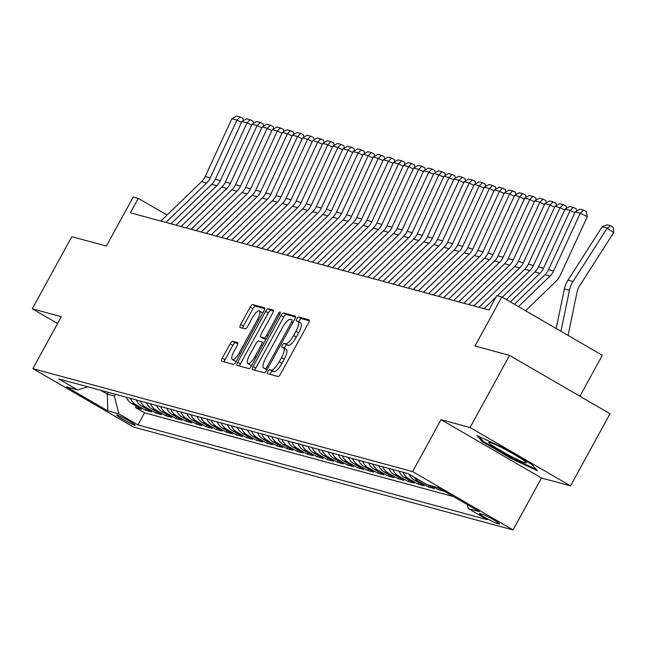 <?xml version="1.0" encoding="UTF-8"?>
<svg xmlns="http://www.w3.org/2000/svg" width="646" height="646" viewBox="0 0 646 646"><rect width="100%" height="100%" fill="white"/><g stroke="black" fill="none" stroke-linecap="round" stroke-linejoin="round"><path stroke-width="0.97" d="M267.928 371.474A2.269 0.694 -59.9 0 0 267.484 373.63A2.269 0.694 -59.9 0 0 267.541 373.646L278.071 376.505A3.238 0.993 -59.9 0 0 280.614 373.945L308.522 322.96A3.238 0.993 -59.9 0 0 309.159 319.891A3.238 0.993 -59.9 0 0 309.087 319.859L298.549 317A2.269 0.694 -59.9 0 0 296.772 318.793A2.269 0.694 -59.9 0 0 296.328 320.949A2.269 0.694 -59.9 0 0 296.385 320.965L297.741 321.337A10.368 3.19 -59.9 0 1 297.984 321.442A10.368 3.19 -59.9 0 1 295.957 331.261L293.631 335.508A10.368 3.19 -59.9 0 1 285.492 343.712L284.135 343.341A2.269 0.694 -59.9 0 0 282.35 345.134A2.269 0.694 -59.9 0 0 281.906 347.29A2.269 0.694 -59.9 0 0 281.963 347.306L283.319 347.677A10.368 3.19 -59.9 0 1 283.57 347.782A10.368 3.19 -59.9 0 1 281.535 357.601L279.209 361.849A10.368 3.19 -59.9 0 1 271.07 370.053L269.713 369.682A2.269 0.694 -59.9 0 0 267.928 371.474M286.041 349.252A10.368 3.19 -59.9 0 1 286.283 349.357A10.368 3.19 -59.9 0 1 284.248 359.176L281.922 363.423A10.368 3.19 -59.9 0 1 273.791 371.628L272.426 371.264A2.269 0.694 -59.9 0 0 270.642 373.057A2.269 0.694 -59.9 0 0 270.117 374.349M309.345 320.771L301.27 318.575A2.269 0.694 -59.9 0 0 299.486 320.376A2.269 0.694 -59.9 0 0 298.904 321.966M300.463 322.911A10.368 3.19 -59.9 0 1 300.705 323.016A10.368 3.19 -59.9 0 1 298.67 332.835L296.344 337.083A10.368 3.19 -59.9 0 1 288.213 345.287L286.848 344.924A2.269 0.694 -59.9 0 0 285.064 346.716A2.269 0.694 -59.9 0 0 284.482 348.307M134.651 425.221A10.562 0.824 -151.3 0 0 135.224 425.246A10.562 0.824 -151.3 0 0 127.803 420.255A10.562 0.824 -151.3 0 0 117.273 415.128A10.562 0.824 -151.3 0 0 116.7 415.103A10.562 0.824 -151.3 0 0 124.129 420.102A10.562 0.824 -151.3 0 0 134.651 425.221M232.649 341.258A3.238 0.993 -59.9 0 0 230.105 343.817L222.281 358.126A3.238 0.993 -59.9 0 0 221.643 361.195A3.238 0.993 -59.9 0 0 221.715 361.227L233.416 364.392A3.238 0.993 -59.9 0 0 235.96 361.833L263.867 310.847A3.238 0.993 -59.9 0 0 264.505 307.779A3.238 0.993 -59.9 0 0 264.432 307.746L252.731 304.573A3.238 0.993 -59.9 0 0 250.188 307.141L240.732 324.421A3.238 0.993 -59.9 0 0 240.094 327.49A3.238 0.993 -59.9 0 0 240.175 327.522L245.181 328.879A3.238 0.993 -59.9 0 0 247.717 326.311L252.408 317.743A8.664 2.665 -59.9 0 1 259.409 310.968A8.664 2.665 -59.9 0 1 257.714 319.181L239.335 352.748A8.664 2.665 -59.9 0 1 232.334 359.523A8.664 2.665 -59.9 0 1 234.038 351.311L237.098 345.715A3.238 0.993 -59.9 0 0 237.736 342.646A3.238 0.993 -59.9 0 0 237.655 342.614L232.649 341.258L235.37 342.832A3.238 0.993 -59.9 0 0 232.826 345.4L224.994 359.701A3.238 0.993 -59.9 0 0 224.17 361.889M470.07 427.523L441.04 419.65L541.501 478L570.539 485.873L470.07 427.523L509.565 355.389L474.98 346.006L501.837 296.95L496.79 295.585L488.885 310.007L130.387 212.792L138.284 198.37L133.238 196.998L106.38 246.053L71.795 236.678L32.3 308.812L57.599 323.509M441.04 419.65L412.6 471.588L32.898 368.624L61.33 316.685L32.3 308.812M253.103 366.484A3.238 0.993 -59.9 0 0 252.473 369.552A3.238 0.993 -59.9 0 0 252.546 369.585L264.246 372.758A3.238 0.993 -59.9 0 0 266.782 370.19L294.697 319.213A3.238 0.993 -59.9 0 0 295.335 316.136A3.238 0.993 -59.9 0 0 295.254 316.112L283.562 312.939A3.238 0.993 -59.9 0 0 281.018 315.498L253.103 366.484L255.824 368.058A3.238 0.993 -59.9 0 0 255 370.247M248.831 368.575L237.13 365.402A3.238 0.993 -59.9 0 1 237.058 365.37A3.238 0.993 -59.9 0 1 237.696 362.301L265.603 311.324A3.238 0.993 -59.9 0 1 268.147 308.756L273.153 310.112A3.238 0.993 -59.9 0 1 273.226 310.145A3.238 0.993 -59.9 0 1 272.596 313.213L261.275 333.893A3.238 0.993 -59.9 0 0 260.637 336.962A3.238 0.993 -59.9 0 0 260.709 336.994L264.036 337.89A3.238 0.993 -59.9 0 0 266.572 335.331L278.361 313.803A2.269 0.694 -59.9 0 1 280.194 312.034A2.269 0.694 -59.9 0 1 279.75 314.182L251.375 366.016A3.238 0.993 -59.9 0 1 248.831 368.575M509.565 355.389L610.034 413.731L570.539 485.873M136.241 406.108L135.458 407.529L141.522 409.176L131.606 403.419L135.644 404.509A13.203 12.516 -74.8 0 1 130.363 398.332M146.335 408.845L145.56 410.267L151.616 411.914L141.708 406.156L145.746 407.255A13.203 12.516 -74.8 0 1 140.457 401.069M156.437 411.583L155.654 413.004L161.718 414.651L151.802 408.894L155.847 409.992A13.203 12.516 -74.8 0 1 150.558 403.815M166.539 414.32L165.756 415.749L171.812 417.389L161.904 411.631L165.941 412.729A13.203 12.516 -74.8 0 1 160.652 406.552M176.633 417.058L175.857 418.487L181.914 420.126L172.006 414.369L176.043 415.467A13.203 12.516 -74.8 0 1 170.754 409.289M186.734 419.803L185.951 421.224L192.015 422.864L182.099 417.106L186.137 418.204A13.203 12.516 -74.8 0 1 180.856 412.027M196.828 422.541L196.053 423.962L202.109 425.601L192.201 419.852L196.239 420.942A13.203 12.516 -74.8 0 1 190.95 414.764M206.93 425.278L206.147 426.699L212.211 428.346L202.295 422.589L206.34 423.679A13.203 12.516 -74.8 0 1 201.051 417.502M217.032 428.015L216.249 429.437L222.305 431.084L212.397 425.326L216.434 426.417A13.203 12.516 -74.8 0 1 211.145 420.239M227.126 430.753L226.35 432.174L232.407 433.821L222.499 428.064L226.536 429.162A13.203 12.516 -74.8 0 1 221.247 422.977M237.227 433.49L236.444 434.911L242.508 436.559L232.592 430.801L236.63 431.899A13.203 12.516 -74.8 0 1 231.349 425.722M247.321 436.228L246.546 437.657L252.602 439.296L242.694 433.539L246.732 434.637A13.203 12.516 -74.8 0 1 241.442 428.459M257.423 438.965L256.64 440.394L262.704 442.034L252.788 436.276L256.833 437.374A13.203 12.516 -74.8 0 1 251.544 431.197M267.517 441.711L266.741 443.132L272.798 444.771L262.89 439.014L266.927 440.112A13.203 12.516 -74.8 0 1 261.638 433.934M277.618 444.448L276.843 445.869L282.9 447.508L272.992 441.759L277.029 442.849A13.203 12.516 -74.8 0 1 271.74 436.672M287.72 447.185L286.937 448.607L293.001 450.254L283.085 444.496L287.123 445.587A13.203 12.516 -74.8 0 1 281.842 439.409M297.814 449.923L297.039 451.344L303.095 452.991L293.187 447.234L297.225 448.324A13.203 12.516 -74.8 0 1 291.935 442.147M307.916 452.66L307.133 454.081L313.197 455.729L303.281 449.971L307.326 451.07A13.203 12.516 -74.8 0 1 302.037 444.884M318.01 455.398L317.234 456.819L323.291 458.466L313.383 452.709L317.42 453.807A13.203 12.516 -74.8 0 1 312.131 447.63M328.111 458.135L327.336 459.564L333.393 461.204L323.485 455.446L327.522 456.544A13.203 12.516 -74.8 0 1 322.233 450.367M338.213 460.873L337.43 462.302L343.494 463.941L333.578 458.184L337.616 459.282A13.203 12.516 -74.8 0 1 332.335 453.104M348.307 463.618L347.532 465.039L353.588 466.678L343.68 460.921L347.718 462.019A13.203 12.516 -74.8 0 1 342.428 455.842M358.409 466.355L357.626 467.777L363.69 469.416L353.774 463.667L357.819 464.757A13.203 12.516 -74.8 0 1 352.53 458.579M368.503 469.093L367.727 470.514L373.784 472.153L363.876 466.404L367.913 467.494A13.203 12.516 -74.8 0 1 362.624 461.317M378.604 471.83L377.829 473.252L383.885 474.899L373.977 469.141L378.015 470.231A13.203 12.516 -74.8 0 1 372.726 464.054M388.706 474.568L387.923 475.989L393.979 477.636L384.071 471.879L388.109 472.977A13.203 12.516 -74.8 0 1 382.828 466.792M398.8 477.305L398.025 478.726L404.081 480.374L394.173 474.616L398.211 475.714A13.203 12.516 -74.8 0 1 392.921 469.537M408.902 480.043L408.119 481.472L414.183 483.111L404.267 477.354L408.312 478.452A13.203 12.516 -74.8 0 1 403.023 472.274M418.996 482.78L418.22 484.209L424.277 485.849L414.369 480.091L418.406 481.189A13.203 12.516 -74.8 0 1 414.288 477.257M429.097 485.517L428.322 486.947L434.378 488.586L428.145 484.968M439.183 488.279L438.416 489.684L444.391 491.299M482.207 514.176L479.986 513.57A10.231 0.799 -151.3 0 0 479.429 513.546A10.231 0.799 -151.3 0 0 486.624 518.383A10.231 0.799 -151.3 0 0 496.822 523.349L499.043 523.954A10.231 0.799 -151.3 0 0 499.6 523.971A10.231 0.799 -151.3 0 0 492.405 519.134A10.231 0.799 -151.3 0 0 482.207 514.176M412.6 471.588L513.069 529.938L133.367 426.974L32.898 368.624M135.458 407.529L144.559 412.81L137.921 424.931L487.334 519.683L468.326 508.644L467.3 504.607M137.921 424.931L118.912 413.892L107.809 410.88L66.53 386.914L77.641 389.926L58.633 378.887L408.046 473.631L427.054 484.67L438.158 487.682L479.429 511.656L468.326 508.644M438.416 489.684L432.19 486.067M428.322 486.947L418.406 481.189M418.22 484.209L408.312 478.452M408.119 481.472L398.211 475.714M398.025 478.726L388.109 472.977M387.923 475.989L378.015 470.231M377.829 473.252L367.913 467.494M367.727 470.514L357.819 464.757M357.626 467.777L347.718 462.019M347.532 465.039L337.616 459.282M337.43 462.302L327.522 456.544M327.336 459.564L317.42 453.807M317.234 456.819L307.326 451.07M307.133 454.081L297.225 448.324M297.039 451.344L287.123 445.587M286.937 448.607L277.029 442.849M276.843 445.869L266.927 440.112M266.741 443.132L256.833 437.374M256.64 440.394L246.732 434.637M246.546 437.657L236.63 431.899M236.444 434.911L226.536 429.162M226.35 432.174L216.434 426.417M216.249 429.437L206.34 423.679M206.147 426.699L196.239 420.942M196.053 423.962L186.137 418.204M185.951 421.224L176.043 415.467M175.857 418.487L165.941 412.729M165.756 415.749L155.847 409.992M155.654 413.004L145.746 407.255M145.56 410.267L135.644 404.509M144.559 412.81L453.484 496.588M108.278 392.348L107.301 394.125L114.374 396.046L115.343 394.262M579.898 396.232L602.306 355.3L501.837 296.95M541.501 478L513.069 529.938M167.048 215.07L138.284 198.37M100.695 390.289L107.301 394.125L107.809 410.88M409.257 474.342A13.203 12.516 105.2 0 0 414.369 480.091M398.986 471.176A13.203 12.516 105.2 0 0 404.267 477.354M388.884 468.439A13.203 12.516 105.2 0 0 394.173 474.616M378.782 465.701A13.203 12.516 105.2 0 0 384.071 471.879M368.688 462.964A13.203 12.516 105.2 0 0 373.977 469.141M358.587 460.218A13.203 12.516 105.2 0 0 363.876 466.404M348.493 457.481A13.203 12.516 105.2 0 0 353.774 463.667M338.391 454.744A13.203 12.516 105.2 0 0 343.68 460.921M328.289 452.006A13.203 12.516 105.2 0 0 333.578 458.184M318.195 449.269A13.203 12.516 105.2 0 0 323.485 455.446M308.094 446.531A13.203 12.516 105.2 0 0 313.383 452.709M298 443.794A13.203 12.516 105.2 0 0 303.281 449.971M287.898 441.057A13.203 12.516 105.2 0 0 293.187 447.234M277.796 438.311A13.203 12.516 105.2 0 0 283.085 444.496M267.702 435.574A13.203 12.516 105.2 0 0 272.992 441.759M257.601 432.836A13.203 12.516 105.2 0 0 262.89 439.014M247.507 430.099A13.203 12.516 105.2 0 0 252.788 436.276M237.405 427.361A13.203 12.516 105.2 0 0 242.694 433.539M227.303 424.624A13.203 12.516 105.2 0 0 232.592 430.801M217.209 421.886A13.203 12.516 105.2 0 0 222.499 428.064M207.108 419.149A13.203 12.516 105.2 0 0 212.397 425.326M197.014 416.404A13.203 12.516 105.2 0 0 202.295 422.589M186.912 413.666A13.203 12.516 105.2 0 0 192.201 419.852M176.81 410.929A13.203 12.516 105.2 0 0 182.099 417.106M166.716 408.191A13.203 12.516 105.2 0 0 172.006 414.369M156.615 405.454A13.203 12.516 105.2 0 0 161.904 411.631M146.521 402.716A13.203 12.516 105.2 0 0 151.802 408.894M136.419 399.979A13.203 12.516 105.2 0 0 141.708 406.156M77.641 389.926L87.864 386.809M126.317 397.242A13.203 12.516 105.2 0 0 131.606 403.419M114.374 396.046L118.912 413.892M476.918 435.565L482.304 441.711L512.561 459.282L537.432 470.708L532.054 464.571L501.797 446.992L476.918 435.565M512.924 458.612L512.561 459.282M482.796 440.806L482.304 441.711M295.521 317.016L286.275 314.513A3.238 0.993 -59.9 0 0 283.731 317.073L255.824 368.058M265.32 368.495A2.269 0.694 -59.9 0 0 267.105 366.702L291.604 321.95A2.269 0.694 -59.9 0 0 292.049 319.802A2.269 0.694 -59.9 0 0 291.992 319.778L290.555 319.39A10.368 3.19 -59.9 0 0 282.423 327.595L265.676 358.183A10.368 3.19 -59.9 0 0 263.641 368.002A10.368 3.19 -59.9 0 0 263.883 368.107L267.137 369.544M266.152 369.423A10.368 3.19 -59.9 0 0 266.362 369.577A10.368 3.19 -59.9 0 0 266.604 369.682L263.883 368.107M267.008 369.795L266.604 369.682M273.42 311.025L270.86 310.33A3.238 0.993 -59.9 0 0 268.316 312.898L240.409 363.876A3.238 0.993 -59.9 0 0 239.585 366.072M263.285 338.488A3.238 0.993 -59.9 0 0 263.35 338.536A3.238 0.993 -59.9 0 0 263.431 338.569L266.015 339.271M249.526 355.348A8.664 2.665 -59.9 0 0 247.83 363.561A8.664 2.665 -59.9 0 0 254.831 356.786L261.307 344.956A3.238 0.993 -59.9 0 0 261.937 341.887A3.238 0.993 -59.9 0 0 261.864 341.855L258.545 340.959A3.238 0.993 -59.9 0 0 256.002 343.519L249.526 355.348M247.83 363.561L250.543 365.135A8.664 2.665 -59.9 0 0 251.924 364.998M237.922 343.527L235.37 342.832M232.334 359.523L235.047 361.098A8.664 2.665 -59.9 0 0 236.436 360.961M262.591 313.189A8.664 2.665 -59.9 0 0 262.131 312.551L259.409 310.968M264.69 308.659L255.445 306.156A3.238 0.993 -59.9 0 0 252.909 308.715L243.445 325.996A3.238 0.993 -59.9 0 0 242.621 328.184M568.068 335.419L577.112 291.822A16.497 15.649 -74.8 0 1 579.486 286L613.7 232.617L607.216 228.159L573.002 281.543A24.75 23.474 105.2 0 0 569.441 290.288L560.93 331.277M602.169 226.794L607.167 224.735L610.704 225.696L607.216 228.159L602.169 226.794L567.955 280.178A24.75 23.474 105.2 0 0 564.394 288.915L556.174 328.507M610.704 225.696L613.296 227.481L613.7 232.617M514.434 304.266L544.958 274.712A16.497 15.649 105.2 0 0 548.575 269.608L575.223 211.823L580.269 213.196L583.419 210.128L586.245 211.492L587.327 216.604L560.68 274.389A24.75 23.474 -74.8 0 1 555.253 282.052L525.61 310.758M587.327 216.604L580.269 213.196L553.622 270.973A16.497 15.649 105.2 0 1 550.004 276.084L518.472 306.616M575.223 211.823L579.89 209.167L583.419 210.128M525.141 462.811A21.447 1.672 -151.3 0 0 526.24 462.568A21.447 1.672 -151.3 0 0 509.96 452.014A21.447 1.672 -151.3 0 0 489.846 442.308A21.447 1.672 -151.3 0 0 488.965 442.155A21.447 1.672 -151.3 0 0 502.523 451.699A21.447 1.672 -151.3 0 0 525.141 462.811M536.204 469.311L512.706 458.515L483.394 441.484L479.074 436.551M506.351 299.574L534.864 271.974A16.497 15.649 105.2 0 0 538.473 266.871L565.121 209.086L570.168 210.459L573.325 207.39L576.143 208.755L576.628 211.024M574.811 212.704L570.168 210.459L543.52 268.235A16.497 15.649 105.2 0 1 539.911 273.347L510.397 301.924M565.121 209.086L569.788 206.429L573.325 207.39M484.015 308.691L495.926 297.16M497.388 295.747L524.762 269.237A16.497 15.649 105.2 0 0 528.371 264.133L555.019 206.349L560.074 207.721L563.223 204.645L566.049 206.009L566.526 208.287M564.717 209.966L560.074 207.721L533.426 265.498A16.497 15.649 105.2 0 1 529.809 270.609L502.313 297.233M555.019 206.349L559.686 203.692L563.223 204.645M473.922 305.954L514.66 266.499A16.497 15.649 105.2 0 0 518.278 261.388L544.925 203.611L549.972 204.984L553.129 201.907L555.948 203.272L556.424 205.549M554.615 207.229L549.972 204.984L523.325 262.76A16.497 15.649 105.2 0 1 519.715 267.864L478.969 307.318M544.925 203.611L549.593 200.954L553.129 201.907M463.82 303.216L504.566 263.762A16.497 15.649 105.2 0 0 508.176 258.65L534.823 200.874L539.87 202.238L543.028 199.17L545.846 200.535L546.33 202.812M544.521 204.491L539.87 202.238L513.223 260.023A16.497 15.649 105.2 0 1 509.613 265.126L468.867 304.581M534.823 200.874L539.491 198.209L543.028 199.17M453.718 300.471L494.465 261.024A16.497 15.649 105.2 0 0 498.082 255.913L524.73 198.136L529.777 199.501L532.926 196.432L535.752 197.797L536.228 200.074M534.42 201.754L529.777 199.501L503.129 257.286A16.497 15.649 105.2 0 1 499.511 262.389L458.773 301.844M524.73 198.136L529.397 195.472L532.926 196.432M443.624 297.733L484.371 258.287A16.497 15.649 105.2 0 0 487.98 253.175L514.628 195.399L519.675 196.764L522.832 193.695L525.65 195.06L526.135 197.337M524.318 199.008L519.675 196.764L493.027 254.548A16.497 15.649 105.2 0 1 489.418 259.652L448.671 299.106M514.628 195.399L519.295 192.734L522.832 193.695M433.523 294.996L474.269 255.541A16.497 15.649 105.2 0 0 477.878 250.438L504.526 192.661L509.581 194.026L512.73 190.958L515.556 192.322L516.033 194.591M514.224 196.271L509.581 194.026L482.933 251.803A16.497 15.649 105.2 0 1 479.316 256.914L438.569 296.369M504.526 192.661L509.193 189.997L512.73 190.958M423.429 292.258L464.167 252.804A16.497 15.649 105.2 0 0 467.785 247.701L494.432 189.916L499.479 191.289L502.636 188.22L505.455 189.585L505.931 191.854M504.122 193.534L499.479 191.289L472.832 249.065A16.497 15.649 105.2 0 1 469.222 254.177L428.476 293.631M494.432 189.916L499.1 187.259L502.636 188.22M413.327 289.521L454.073 250.067A16.497 15.649 105.2 0 0 457.683 244.963L484.33 187.179L489.377 188.551L492.535 185.483L495.353 186.847L495.837 189.117M494.028 190.796L489.377 188.551L462.73 246.328A16.497 15.649 105.2 0 1 459.12 251.439L418.374 290.886M484.33 187.179L488.998 184.522L492.535 185.483M403.225 286.784L443.972 247.329A16.497 15.649 105.2 0 0 447.589 242.226L474.237 184.441L479.284 185.814L482.433 182.737L485.259 184.102L485.735 186.379M483.927 188.059L479.284 185.814L452.636 243.59A16.497 15.649 105.2 0 1 449.018 248.702L408.28 288.148M474.237 184.441L478.904 181.784L482.433 182.737M393.131 284.046L433.878 244.592A16.497 15.649 105.2 0 0 437.487 239.48L464.135 181.704L469.182 183.076L472.339 180L475.157 181.364L475.642 183.642M473.825 185.321L469.182 183.076L442.534 240.853A16.497 15.649 105.2 0 1 438.925 245.956L398.178 285.411M464.135 181.704L468.802 179.047L472.339 180M383.03 281.309L423.776 241.854A16.497 15.649 105.2 0 0 427.386 236.743L454.033 178.966L459.088 180.331L462.237 177.262L465.063 178.627L465.54 180.904M463.731 182.584L459.088 180.331L432.44 238.116A16.497 15.649 105.2 0 1 428.823 243.219L388.076 282.673M454.033 178.966L458.7 176.301L462.237 177.262M372.936 278.563L413.674 239.117A16.497 15.649 105.2 0 0 417.292 234.005L443.939 176.229L448.986 177.593L452.143 174.525L454.962 175.89L455.438 178.167M453.629 179.846L448.986 177.593L422.339 235.378A16.497 15.649 105.2 0 1 418.729 240.482L377.983 279.936M443.939 176.229L448.607 173.564L452.143 174.525M362.834 275.826L403.58 236.379A16.497 15.649 105.2 0 0 407.19 231.268L433.837 173.491L438.884 174.856L442.042 171.788L444.86 173.152L445.344 175.429M443.536 177.101L438.884 174.856L412.237 232.641A16.497 15.649 105.2 0 1 408.627 237.744L367.881 277.199M433.837 173.491L438.505 170.827L442.042 171.788M352.732 273.088L393.479 233.634A16.497 15.649 105.2 0 0 397.096 228.531L423.744 170.754L428.791 172.119L431.94 169.05L434.766 170.415L435.243 172.684M433.434 174.363L428.791 172.119L402.143 229.895A16.497 15.649 105.2 0 1 398.525 235.007L357.787 274.461M423.744 170.754L428.411 168.089L431.94 169.05M342.638 270.351L383.385 230.897A16.497 15.649 105.2 0 0 386.994 225.793L413.642 168.008L418.689 169.381L421.846 166.313L424.664 167.677L425.149 169.946M423.34 171.626L418.689 169.381L392.041 227.158A16.497 15.649 105.2 0 1 388.432 232.269L347.685 271.724M413.642 168.008L418.309 165.352L421.846 166.313M332.537 267.614L373.283 228.159A16.497 15.649 105.2 0 0 376.893 223.056L403.54 165.271L408.595 166.644L411.744 163.575L414.57 164.94L415.047 167.209M413.238 168.889L408.595 166.644L381.947 224.42A16.497 15.649 105.2 0 1 378.33 229.532L337.583 268.978M403.54 165.271L408.207 162.614L411.744 163.575M322.443 264.876L363.181 225.422A16.497 15.649 105.2 0 0 366.799 220.318L393.446 162.534L398.493 163.906L401.65 160.83L404.469 162.194L404.953 164.472M403.136 166.151L398.493 163.906L371.846 221.683A16.497 15.649 105.2 0 1 368.236 226.794L327.49 266.241M393.446 162.534L398.114 159.877L401.65 160.83M312.341 262.139L353.087 222.684A16.497 15.649 105.2 0 0 356.697 217.573L383.344 159.796L388.399 161.169L391.549 158.092L394.367 159.457L394.851 161.734M393.043 163.414L388.399 161.169L361.744 218.946A16.497 15.649 105.2 0 1 358.134 224.049L317.388 263.503M383.344 159.796L388.012 157.139L391.549 158.092M302.239 259.401L342.986 219.947A16.497 15.649 105.2 0 0 346.603 214.835L373.251 157.059L378.298 158.423L381.447 155.355L384.273 156.72L384.75 158.997M382.941 160.676L378.298 158.423L351.65 216.208A16.497 15.649 105.2 0 1 348.032 221.312L307.294 260.766M373.251 157.059L377.918 154.394L381.447 155.355M292.145 256.656L332.892 217.209A16.497 15.649 105.2 0 0 336.501 212.098L363.149 154.321L368.196 155.686L371.353 152.618L374.171 153.982L374.656 156.259M372.847 157.939L368.196 155.686L341.548 213.471A16.497 15.649 105.2 0 1 337.939 218.574L297.192 258.029M363.149 154.321L367.816 151.657L371.353 152.618M282.044 253.918L322.79 214.472A16.497 15.649 105.2 0 0 326.4 209.361L353.047 151.584L358.102 152.949L361.251 149.88L364.078 151.245L364.554 153.522M362.745 155.193L358.102 152.949L331.455 210.733A16.497 15.649 105.2 0 1 327.837 215.837L287.09 255.291M353.047 151.584L357.714 148.919L361.251 149.88M271.95 251.181L312.688 211.726A16.497 15.649 105.2 0 0 316.306 206.623L342.953 148.846L348 150.211L351.158 147.143L353.976 148.507L354.46 150.776M352.643 152.456L348 150.211L321.353 207.988A16.497 15.649 105.2 0 1 317.743 213.099L276.997 252.554M342.953 148.846L347.621 146.182L351.158 147.143M261.848 248.444L302.594 208.989A16.497 15.649 105.2 0 0 306.204 203.886L332.851 146.101L337.906 147.474L341.056 144.405L343.874 145.77L344.358 148.039M342.55 149.719L337.906 147.474L311.259 205.25A16.497 15.649 105.2 0 1 307.641 210.362L266.895 249.816M332.851 146.101L337.519 143.444L341.056 144.405M251.746 245.706L292.493 206.252A16.497 15.649 105.2 0 0 296.11 201.148L322.758 143.364L327.805 144.736L330.954 141.668L333.78 143.032L334.257 145.302M332.448 146.981L327.805 144.736L301.157 202.513A16.497 15.649 105.2 0 1 297.548 207.624L256.801 247.071M322.758 143.364L327.425 140.707L330.954 141.668M241.652 242.969L282.399 203.514A16.497 15.649 105.2 0 0 286.008 198.411L312.656 140.626L317.703 141.999L320.86 138.922L323.678 140.287L324.163 142.564M322.354 144.244L317.703 141.999L291.055 199.775A16.497 15.649 105.2 0 1 287.446 204.887L246.699 244.333M312.656 140.626L317.323 137.969L320.86 138.922M231.551 240.231L272.297 200.777A16.497 15.649 105.2 0 0 275.907 195.665L302.554 137.889L307.609 139.261L310.758 136.185L313.585 137.55L314.061 139.827M312.252 141.506L307.609 139.261L280.962 197.038A16.497 15.649 105.2 0 1 277.344 202.15L236.597 241.596M302.554 137.889L307.221 135.232L310.758 136.185M221.457 237.494L262.195 198.039A16.497 15.649 105.2 0 0 265.813 192.928L292.46 135.151L297.507 136.516L300.665 133.447L303.483 134.812L303.967 137.089M302.15 138.769L297.507 136.516L270.86 194.301A16.497 15.649 105.2 0 1 267.25 199.404L226.504 238.859M292.46 135.151L297.128 132.487L300.665 133.447M211.355 234.748L252.101 195.302A16.497 15.649 105.2 0 0 255.711 190.19L282.359 132.414L287.413 133.779L290.563 130.71L293.381 132.075L293.865 134.352M292.057 136.031L287.413 133.779L260.766 191.563A16.497 15.649 105.2 0 1 257.148 196.667L216.402 236.121M282.359 132.414L287.026 129.749L290.563 130.71M201.253 232.011L242 192.565A16.497 15.649 105.2 0 0 245.617 187.453L272.265 129.676L277.312 131.041L280.461 127.973L283.287 129.337L283.764 131.614M281.955 133.286L277.312 131.041L250.664 188.826A16.497 15.649 105.2 0 1 247.055 193.929L206.308 233.384M272.265 129.676L276.932 127.012L280.461 127.973M191.159 229.273L231.906 189.819A16.497 15.649 105.2 0 0 235.515 184.716L262.163 126.939L267.21 128.304L270.367 125.235L273.185 126.6L273.67 128.869M271.861 130.549L267.21 128.304L240.562 186.08A16.497 15.649 105.2 0 1 236.953 191.192L196.206 230.646M262.163 126.939L266.83 124.274L270.367 125.235M181.058 226.536L221.804 187.082A16.497 15.649 105.2 0 0 225.414 181.978L252.061 124.194L257.116 125.566L260.265 122.498L263.092 123.862L263.568 126.131M261.759 127.811L257.116 125.566L230.469 183.343A16.497 15.649 105.2 0 1 226.851 188.454L186.113 227.909M252.061 124.194L256.737 121.537L260.265 122.498M170.964 223.799L211.702 184.344A16.497 15.649 105.2 0 0 215.32 179.241L241.967 121.456L247.014 122.829L250.172 119.76L252.99 121.125L253.474 123.394M251.657 125.074L247.014 122.829L220.367 180.605A16.497 15.649 105.2 0 1 216.757 185.717L176.011 225.163M241.967 121.456L246.635 118.799L250.172 119.76M160.862 221.061L201.609 181.607A16.497 15.649 105.2 0 0 205.218 176.503L231.866 118.719L236.92 120.091L240.07 117.015L242.896 118.379L243.372 120.657M241.564 122.336L236.92 120.091L210.273 177.868A16.497 15.649 105.2 0 1 206.655 182.98L165.909 222.426M231.866 118.719L236.533 116.062L240.07 117.015M499.277 523.518L499.043 523.954M497.46 522.186L496.822 523.349M273.791 371.628L271.07 370.053M281.922 363.423L279.209 361.849M284.248 359.176L281.535 357.601M286.848 344.924L284.135 343.341M288.213 345.287L285.492 343.712M296.344 337.083L293.631 335.508M298.67 332.835L295.957 331.261M301.27 318.575L298.549 317M272.426 371.264L269.713 369.682M283.731 317.073L281.018 315.498M286.275 314.513L283.562 312.939M268.316 367.404L267.105 366.702M292.816 322.653L291.604 321.95M240.409 363.876L237.696 362.301M268.316 312.898L265.603 311.324M270.86 310.33L268.147 308.756M263.431 338.569L260.709 336.994M266.104 339.093L264.036 337.89M267.783 336.033L266.572 335.331M279.573 314.505L278.361 313.803M256.042 357.488L254.831 356.786M262.51 345.658L261.307 344.956M261.937 341.887L263.939 343.05L262.001 341.944M240.546 353.451L239.335 352.748M258.925 319.883L257.714 319.181M243.445 325.996L240.732 324.421M252.909 308.715L250.188 307.141M255.445 306.156L252.731 304.573M224.994 359.701L222.281 358.126M232.826 345.4L230.105 343.817M573.002 281.543L567.955 280.178M569.441 290.288L564.394 288.915M544.958 274.712L550.004 276.084M548.575 269.608L553.622 270.973M534.864 271.974L539.911 273.347M538.473 266.871L543.52 268.235M524.762 269.237L529.809 270.609M528.371 264.133L533.426 265.498M514.66 266.499L519.715 267.864M518.278 261.388L523.325 262.76M504.566 263.762L509.613 265.126M508.176 258.65L513.223 260.023M494.465 261.024L499.511 262.389M498.082 255.913L503.129 257.286M484.371 258.287L489.418 259.652M487.98 253.175L493.027 254.548M474.269 255.541L479.316 256.914M477.878 250.438L482.933 251.803M464.167 252.804L469.222 254.177M467.785 247.701L472.832 249.065M454.073 250.067L459.12 251.439M457.683 244.963L462.73 246.328M443.972 247.329L449.018 248.702M447.589 242.226L452.636 243.59M433.878 244.592L438.925 245.956M437.487 239.48L442.534 240.853M423.776 241.854L428.823 243.219M427.386 236.743L432.44 238.116M413.674 239.117L418.729 240.482M417.292 234.005L422.339 235.378M403.58 236.379L408.627 237.744M407.19 231.268L412.237 232.641M393.479 233.634L398.525 235.007M397.096 228.531L402.143 229.895M383.385 230.897L388.432 232.269M386.994 225.793L392.041 227.158M373.283 228.159L378.33 229.532M376.893 223.056L381.947 224.42M363.181 225.422L368.236 226.794M366.799 220.318L371.846 221.683M353.087 222.684L358.134 224.049M356.697 217.573L361.744 218.946M342.986 219.947L348.032 221.312M346.603 214.835L351.65 216.208M332.892 217.209L337.939 218.574M336.501 212.098L341.548 213.471M322.79 214.472L327.837 215.837M326.4 209.361L331.455 210.733M312.688 211.726L317.743 213.099M316.306 206.623L321.353 207.988M302.594 208.989L307.641 210.362M306.204 203.886L311.259 205.25M292.493 206.252L297.548 207.624M296.11 201.148L301.157 202.513M282.399 203.514L287.446 204.887M286.008 198.411L291.055 199.775M272.297 200.777L277.344 202.15M275.907 195.665L280.962 197.038M262.195 198.039L267.25 199.404M265.813 192.928L270.86 194.301M252.101 195.302L257.148 196.667M255.711 190.19L260.766 191.563M242 192.565L247.055 193.929M245.617 187.453L250.664 188.826M231.906 189.819L236.953 191.192M235.515 184.716L240.562 186.08M221.804 187.082L226.851 188.454M225.414 181.978L230.469 183.343M211.702 184.344L216.757 185.717M215.32 179.241L220.367 180.605M201.609 181.607L206.655 182.98M205.218 176.503L210.273 177.868M286.283 349.357L283.57 347.782M300.705 323.016L297.984 321.442M266.362 369.577L263.641 368.002M263.35 338.536L260.637 336.962"/></g></svg>
